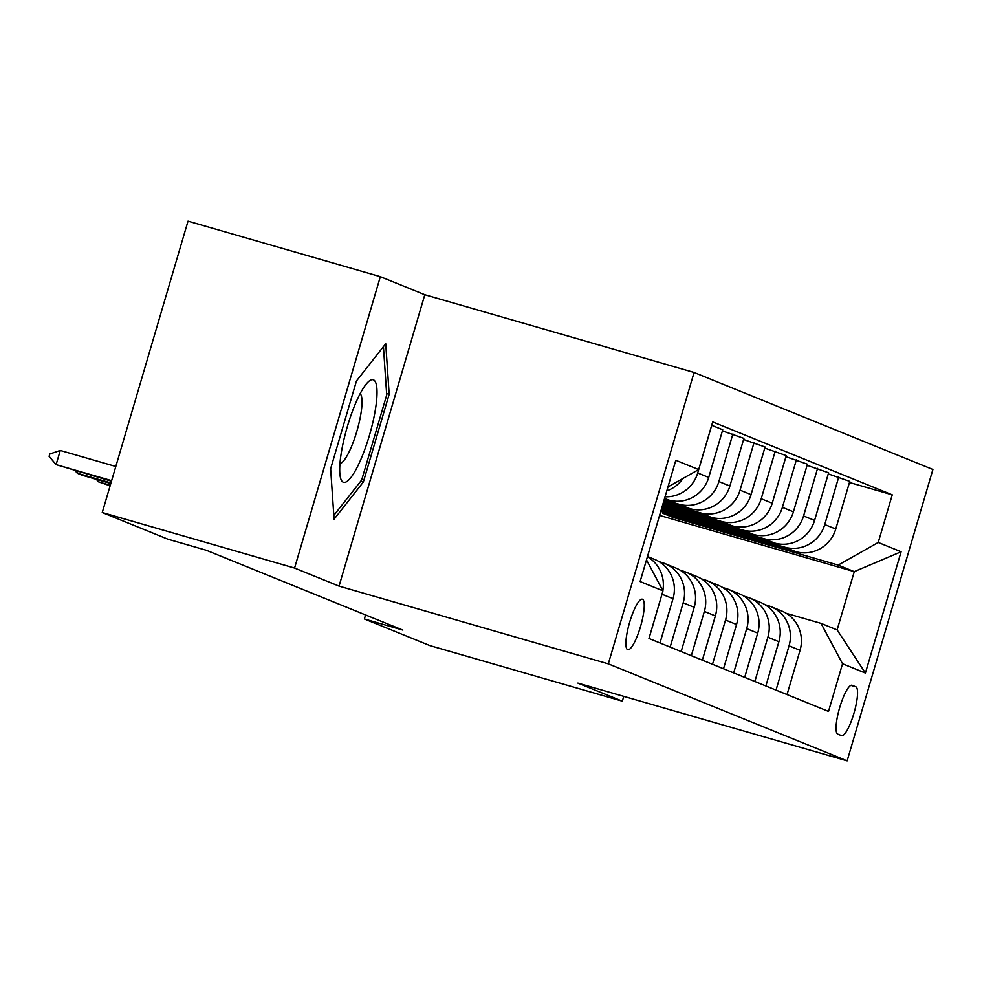 <?xml version="1.0" encoding="UTF-8"?>
<svg xmlns="http://www.w3.org/2000/svg" width="982" height="982" viewBox="0 0 982 982"><rect width="100%" height="100%" fill="white"/><g stroke="black" fill="none" stroke-linecap="round" stroke-linejoin="round"><path stroke-width="1.47" d="M627.645 649.679A26.281 5.818 106.1 0 0 627.78 649.716A26.281 5.818 106.1 0 0 640.571 626.381A26.281 5.818 106.1 0 0 642.486 599.278A26.281 5.818 106.1 0 0 642.351 599.229A26.281 5.818 106.1 0 0 629.56 622.563A26.281 5.818 106.1 0 0 627.645 649.679M380.341 276.679L294.575 568.062L339.048 586.119L424.801 294.735L380.341 276.679L188.016 221.146L102.251 512.53L167.885 539.192L206.355 550.288L402.853 630.088L364.383 618.979L430.018 645.64L622.342 701.173L623.766 696.361M424.801 294.735L694.065 372.473L932.9 469.47L847.147 760.854L608.3 663.857L694.065 372.473M855.85 686.799L852.118 685.289A25.458 5.634 106.1 0 0 851.995 685.252A25.458 5.634 106.1 0 0 839.61 707.85A25.458 5.634 106.1 0 0 837.756 734.119L841.476 735.628A25.458 5.634 106.1 0 0 841.599 735.678A25.458 5.634 106.1 0 0 853.996 713.067A25.458 5.634 106.1 0 0 855.85 686.799L850.891 685.375M878.227 542.481L901.095 551.774L865.4 673.051L842.531 663.758L821.026 623.374L837.118 629.916L854.279 571.634L838.186 565.104L878.227 542.481L892.245 494.842L712.699 421.916L698.668 469.568L667.969 486.912M646.487 559.875L662.973 590.845L648.955 638.484L828.513 711.41L842.531 663.758M662.973 590.845L640.117 581.553L675.8 460.276L698.668 469.568M294.575 568.062L102.251 512.53M339.048 586.119L608.3 663.857M847.147 760.854L577.882 683.116L622.342 701.173M365.574 614.953L364.383 618.979M659.573 515.427L854.279 571.634L901.095 551.774M821.026 623.374L786.287 613.345M670.154 647.101L683.177 602.838A32.848 32.025 -67.9 0 0 664.765 563.521A32.848 32.025 -67.9 0 0 661.672 562.453L659.253 561.753M691.328 655.694L704.352 611.442A32.848 32.025 -67.9 0 0 685.939 572.125A32.848 32.025 -67.9 0 0 682.846 571.058L680.428 570.358M712.502 664.298L725.526 620.035A32.848 32.025 -67.9 0 0 707.114 580.718A32.848 32.025 -67.9 0 0 704.02 579.65L701.602 578.95M733.677 672.891L746.701 628.64A32.848 32.025 -67.9 0 0 728.288 589.323A32.848 32.025 -67.9 0 0 725.195 588.255L722.764 587.555M754.851 681.496L767.875 637.232A32.848 32.025 -67.9 0 0 749.462 597.915A32.848 32.025 -67.9 0 0 746.369 596.847L743.939 596.148M776.026 690.088L789.049 645.837A32.848 32.025 -67.9 0 0 770.637 606.52A32.848 32.025 -67.9 0 0 767.543 605.452L765.113 604.752M673.1 516.25L672.78 517.342L838.186 565.104M672.78 517.342L662.617 513.218L795.702 551.639A32.848 32.025 -67.9 0 0 835.756 529.028L849.774 481.389L828.28 473.889M660.763 511.389L784.692 547.17A32.848 32.025 -67.9 0 0 824.745 524.56L838.763 476.908M661.082 510.296L774.528 543.046A32.848 32.025 -67.9 0 0 814.581 520.423L828.599 472.784L807.106 465.284M661.438 509.093L763.517 538.578A32.848 32.025 -67.9 0 0 803.571 515.955L817.589 468.316M661.758 508.001L753.354 534.441A32.848 32.025 -67.9 0 0 793.407 511.831L807.425 464.191L785.931 456.691M662.114 506.81L742.355 529.973A32.848 32.025 -67.9 0 0 782.396 507.363L796.414 459.711M662.433 505.705L732.191 525.849A32.848 32.025 -67.9 0 0 772.233 503.226L786.251 455.587L764.757 448.087M662.789 504.515L721.181 521.381A32.848 32.025 -67.9 0 0 761.222 498.758L775.24 451.119M663.108 503.422L711.017 517.244A32.848 32.025 -67.9 0 0 751.058 494.633L765.076 446.982L743.583 439.494M663.464 502.232L700.006 512.776A32.848 32.025 -67.9 0 0 740.047 490.165L754.066 442.514M663.783 501.127L689.843 508.651A32.848 32.025 -67.9 0 0 729.884 486.029L743.902 438.389L722.408 430.889M664.139 499.936L678.832 504.183A32.848 32.025 -67.9 0 0 718.873 481.561L732.891 433.921M664.458 498.831L668.668 500.047A32.848 32.025 -67.9 0 0 708.709 477.436L722.727 429.785L711.717 425.316L697.699 472.968L708.709 477.436M787.036 694.569L800.06 650.305A32.848 32.025 -67.9 0 0 781.647 610.988L770.637 606.52M892.245 494.842L849.455 482.481M765.862 685.964L778.886 641.712A32.848 32.025 -67.9 0 0 760.473 602.396L749.462 597.915M744.687 677.359L757.711 633.108A32.848 32.025 -67.9 0 0 739.299 593.791L728.288 589.323M723.513 668.767L736.537 624.515A32.848 32.025 -67.9 0 0 718.124 585.198L707.114 580.718M702.339 660.162L715.362 615.91A32.848 32.025 -67.9 0 0 696.95 576.594L685.939 572.125M681.164 651.569L694.188 607.306A32.848 32.025 -67.9 0 0 675.776 568.001L664.765 563.521M659.99 642.964L673.014 598.713A32.848 32.025 -67.9 0 0 654.601 559.396L647.482 556.512M665.059 496.782A32.848 32.025 -67.9 0 0 697.699 472.968M666.803 490.853A32.848 32.025 -67.9 0 0 682.956 478.443M648.979 638.496L662.003 594.245A32.848 32.025 -67.9 0 0 662.347 592.993M662.862 590.612A32.848 32.025 -67.9 0 0 647.408 556.782M650.047 566.553A32.848 32.025 -67.9 0 0 648.66 563.95M837.118 629.916L865.4 673.051M330.639 468.721L334.076 519.232L363.34 482.002L389.167 394.248L385.73 343.725L356.466 380.967L330.639 468.721M386.613 393.512L389.167 394.248M360.701 481.241L363.34 482.002M373.43 379.85A53.372 11.821 106.1 0 0 367.513 382.599A53.372 11.821 106.1 0 0 347.002 427.759A53.372 11.821 106.1 0 0 340.288 476.896A53.372 11.821 106.1 0 0 343.295 482.223A53.372 11.821 106.1 0 0 369.379 435.505A53.372 11.821 106.1 0 0 373.43 379.85M383.434 346.658L386.712 394.96L361.695 479.977L333.819 515.452M339.968 463.565A36.543 8.089 106.1 0 0 357.031 430.656A36.543 8.089 106.1 0 0 360.136 393.708M98.949 480.075L98.446 481.818L110.279 485.243M110.119 485.795L98.446 481.818L96.334 479.326M77.774 471.483L77.271 473.226L110.954 482.948M110.794 483.5L82.353 475.288L77.271 473.226L75.16 470.722M60.27 450.443L49.8 453.979L49.1 456.348L56.097 464.621L60.27 450.443L115.802 466.487M111.469 481.205L56.097 464.621L111.629 480.664M784.692 547.17L795.702 551.639M763.517 538.578L774.528 543.046M742.355 529.973L753.354 534.441M721.181 521.381L732.191 525.849M700.006 512.776L711.017 517.244M678.832 504.183L689.843 508.651M664.581 498.39L668.668 500.047M824.745 524.56L835.756 529.028M789.049 645.837L800.06 650.305M767.875 637.232L778.886 641.712M803.571 515.955L814.581 520.423M746.701 628.64L757.711 633.108M782.396 507.363L793.407 511.831M725.526 620.035L736.537 624.515M761.222 498.758L772.233 503.226M704.352 611.442L715.362 615.91M740.047 490.165L751.058 494.633M683.177 602.838L694.188 607.306M718.873 481.561L729.884 486.029M662.003 594.245L673.014 598.713"/></g></svg>

